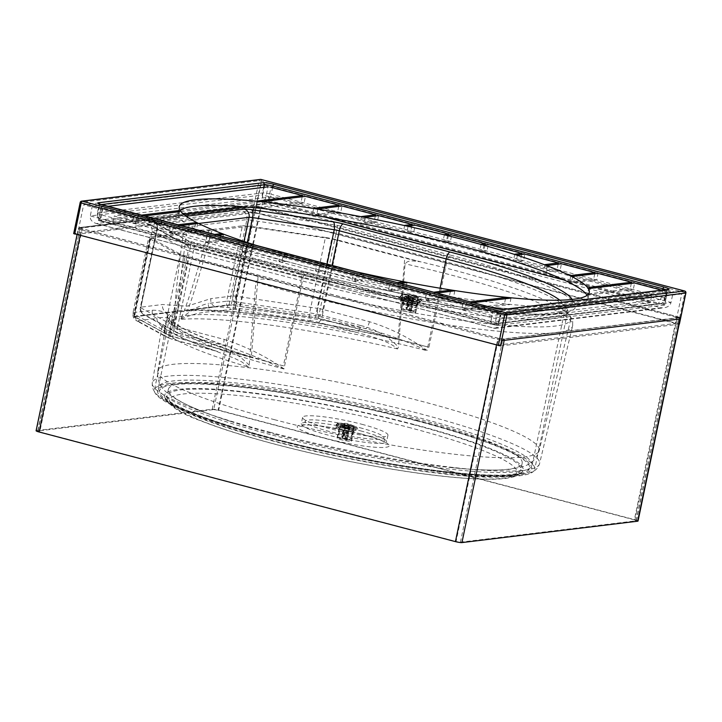 <?xml version="1.0" encoding="UTF-8"?>
<svg xmlns="http://www.w3.org/2000/svg" width="722" height="722" viewBox="0 0 722 722"><rect width="100%" height="100%" fill="white"/><g stroke="black" fill="none" stroke-linecap="round" stroke-linejoin="round"><path stroke-width="0.54" stroke-dasharray="3.61 2.71" d="M416.197 419.969A194.236 25.685 -168.2 0 1 534.713 469.309A194.236 25.685 -168.2 0 1 268.304 437.974A194.236 25.685 -168.2 0 1 154.445 389.862A194.236 25.685 -168.2 0 1 416.197 419.969M341.244 429.987A8.781 1.164 11.8 0 0 353.184 431.377A8.781 1.164 11.8 0 0 344.818 428.444A8.781 1.164 11.8 0 0 335.992 427.785A8.781 1.164 11.8 0 0 341.244 429.987A8.781 1.164 11.8 0 0 353.121 431.187A8.781 1.164 11.8 0 0 339.394 427.568A8.781 1.164 11.8 0 0 341.244 429.987M170.428 336.127L188.225 250.904L301.173 280.641L283.367 365.864L170.428 336.127L134.166 316.38L151.972 231.166C152.423 228.089 151.214 225.679 148.362 223.928L146.178 223.134L243.242 211.32L337.535 225.372L450.609 255.146C449.012 255.741 447.721 258.043 446.747 262.041L336.118 232.908L337.535 225.372M283.367 365.864A194.236 25.685 -168.2 0 1 169.508 317.752A194.236 25.685 -168.2 0 1 428.94 347.255L446.747 262.041A194.236 25.685 11.8 0 1 567.582 311.976L534.713 469.309M134.166 316.38L229.1 304.828L318.321 318.131L428.94 347.255M97.569 223.784L493.758 328.104L660.982 307.752L264.784 203.433L96.351 223.531C91.92 222.069 89.898 219.533 90.268 215.932L92.326 206.104L264.685 185.13L262.627 194.958L671.018 302.491L673.066 292.654L500.707 313.628L92.326 206.104M264.685 185.13L673.066 292.654M675.575 323.447L255.001 212.71L261.165 183.207L681.739 293.953L675.575 323.447L498.063 345.053L504.227 315.55L83.653 204.804L261.165 183.207M255.001 212.71L77.489 234.307L83.653 204.804M77.489 234.307L498.063 345.053M681.739 293.953L504.227 315.55M272.591 435.149A190.861 25.243 11.8 0 0 532.096 465.338A190.861 25.243 11.8 0 0 350.423 401.594A190.861 25.243 11.8 0 0 158.434 387.272A190.861 25.243 11.8 0 0 272.591 435.149M341.921 426.711A8.781 1.164 -168.2 0 1 336.669 424.509A8.781 1.164 -168.2 0 1 345.504 425.168A8.781 1.164 -168.2 0 1 353.87 428.101A8.781 1.164 -168.2 0 1 341.921 426.711A8.781 1.164 -168.2 0 1 340.08 424.292A8.781 1.164 -168.2 0 1 353.807 427.911A8.781 1.164 -168.2 0 1 341.921 426.711M440.068 288.213L427.063 350.45C409.257 337.652 390.033 328.068 369.393 321.696L322.869 309.449L332.057 265.497M679.303 324.016L252.592 211.826L73.797 233.585L80.304 202.449L259.099 180.69A1.688 1.561 83.1 0 1 260.416 179.408M500.472 345.928L679.158 324.187M572.158 299.431A197.62 26.136 11.8 0 1 301.922 270.967L193.135 242.249A6.76 2.437 104.8 0 0 192.783 242.222L301.922 270.967C303.43 271.174 303.845 273.259 303.168 277.212L283.954 368.978L256.797 357.264L230.67 347.309L178.758 333.374L145.591 315.315L215.616 306.796A6.76 6.236 83.1 0 1 210.896 298.637L186.908 306.209L162.594 304.513L140.871 307.157L157.297 228.495L198.568 223.468M369.393 321.696A6.76 2.437 104.8 0 1 365.458 328.564A197.62 26.136 11.8 0 0 215.616 306.796L237.33 304.152L318.925 316.317L365.458 328.564C386.793 334.015 407.289 341.389 426.928 350.684L427.063 350.45M559.803 300.181A190.861 25.243 -168.2 0 1 564.956 308.005A190.861 25.243 -168.2 0 1 305.46 277.826A190.861 25.243 -168.2 0 1 303.168 277.212L193.983 248.467L177.558 327.129L224.199 339.412A6.76 2.437 104.8 0 0 225.047 345.63L225.047 345.63A6.76 2.437 104.8 0 0 225.399 345.657A197.62 26.136 11.8 0 1 167.323 312.671A6.76 6.236 83.1 0 1 162.594 304.513M493.758 328.104L495.057 328.366C496.754 327.996 497.954 326.362 498.649 323.465L500.707 313.628M264.784 203.433C262.736 201.871 262.014 199.046 262.627 194.958L90.268 215.932L498.649 323.465L671.018 302.491C670.197 305.406 667.877 307.175 664.05 307.798L660.982 307.752M405.917 303.484A8.781 1.164 11.8 0 0 417.857 304.874A8.781 1.164 11.8 0 0 409.491 301.94A8.781 1.164 11.8 0 0 400.665 301.282A8.781 1.164 11.8 0 0 405.917 303.484M318.321 318.131L336.118 232.908L246.906 219.614C247.429 215.535 246.211 212.773 243.242 211.32M229.1 304.828L246.906 219.614L151.972 231.166L188.225 250.904C188.731 247.863 188 245.706 186.041 244.442L146.178 223.134M450.609 255.146A200.996 26.579 -168.2 0 1 560.642 313.384A200.996 26.579 -168.2 0 1 299.928 274.396L300.289 274.414C376.388 294.82 473.415 311.669 526.717 313.799C538.098 314.314 547.384 314.26 554.604 313.637C560.046 313.14 563.945 312.455 566.301 311.579L568.232 310.65L567.582 311.976A194.236 25.685 11.8 0 1 301.173 280.641C301.85 276.679 301.435 274.604 299.928 274.396L184.498 244M405.954 300.28A10.469 1.381 11.8 0 0 419.509 302.265A10.469 1.381 11.8 0 0 410.222 298.439A10.469 1.381 11.8 0 0 400.187 298.231A10.469 1.381 11.8 0 0 405.954 300.28M406.26 301.841A8.781 1.164 -168.2 0 1 401.044 299.801A8.781 1.164 -168.2 0 1 400.999 299.639A8.781 1.164 -168.2 0 1 409.834 300.298A8.781 1.164 -168.2 0 1 418.2 303.231A8.781 1.164 -168.2 0 1 418.101 303.366A8.781 1.164 -168.2 0 1 406.26 301.841M405.99 300.325A10.352 1.372 11.8 0 0 419.392 302.283A10.352 1.372 11.8 0 0 419.951 302.112A10.352 1.372 11.8 0 0 410.213 298.502A10.352 1.372 11.8 0 0 399.844 297.915A10.352 1.372 11.8 0 0 400.286 298.294A10.352 1.372 11.8 0 0 405.99 300.325M318.384 322.337A6.76 2.437 104.8 0 0 322.319 315.469L360.765 325.586A6.76 2.437 -75.2 0 1 356.83 332.454L318.384 322.337A10.135 1.345 11.8 0 0 310.785 320.767A6.76 2.689 98.5 0 1 309.666 312.861L325.414 237.475A16.895 2.238 -168.2 0 1 338.077 240.083L420.267 261.725A198.812 26.29 -168.2 0 1 567.248 312.942A198.812 26.29 -168.2 0 1 570.669 319.566A198.812 26.29 -168.2 0 1 300.379 288.024A198.812 26.29 -168.2 0 1 271.057 279.883C266.021 279.721 259.55 277.248 255.877 281.968L249.198 365.17L248.521 367.092L242.132 362.101L234.009 358.094L212.764 349.99A6.76 2.437 -75.2 0 1 212.412 349.962L212.412 349.962A6.76 2.437 -75.2 0 1 211.555 343.744L173.118 333.618A6.76 2.437 104.8 0 0 173.966 339.845A6.76 2.437 104.8 0 0 174.318 339.863L212.764 349.99A206.266 27.283 -168.2 0 1 157.098 318.411L138.967 320.613A6.76 6.236 83.1 0 1 134.238 312.455L152.369 310.252A6.76 6.236 -96.9 0 0 157.098 318.411C161.728 316.814 167.685 317.373 174.968 320.09L174.778 313.908C174.841 300.496 177.729 273.521 183.424 232.998L149.986 237.069L134.238 312.455A16.895 2.238 -168.2 0 0 132.947 313.014A16.895 2.238 -168.2 0 0 134.157 314.187L149.905 238.802A16.895 2.238 -168.2 0 1 148.696 237.628A16.895 2.238 -168.2 0 1 149.986 237.069M310.785 320.767L236.798 309.738A6.76 2.689 98.5 0 1 235.679 301.832A16.895 2.238 -168.2 0 0 226.672 301.209A6.76 6.236 -96.9 0 0 231.392 309.368L213.261 311.579A6.76 6.236 83.1 0 1 208.541 303.411L226.672 301.209L242.421 225.824L208.983 229.894A202.187 26.741 11.8 0 0 183.424 232.998M208.983 229.894C197.602 271.102 189.074 298.764 183.388 312.861L180.554 319.413C190.391 314.612 201.294 312.003 213.261 311.579A206.266 27.283 -168.2 0 1 356.83 332.454C370.377 336.208 388.328 340.748 397.632 348.943L398.409 347.011L405.087 263.81C408.76 259.09 415.231 261.563 420.267 261.725A198.812 26.29 -168.2 0 0 404.753 258.133L331.741 238.91L315.306 317.572L397.948 339.331A196.429 25.974 11.8 0 0 187.693 310.316L231.166 305.027L315.306 317.572M359.899 427.722A40.224 5.316 -168.2 0 1 383.96 437.812A40.224 5.316 -168.2 0 1 343.501 434.788A40.224 5.316 -168.2 0 1 305.207 421.359A40.224 5.316 -168.2 0 1 359.899 427.722M149.905 238.802L179.968 255.173L164.219 330.559L134.157 314.187A6.76 6.128 -61.4 0 0 137.054 321.028C135.98 319.684 132.523 319.882 132.947 313.014L148.696 237.628M185.103 256.752L150.907 238.134L134.472 316.796L168.668 335.414L185.103 256.752L258.115 275.975A198.812 26.29 -168.2 0 0 271.057 279.883L188.866 258.232A16.895 2.238 -168.2 0 1 179.968 255.173M325.414 237.475L251.427 226.446L235.679 301.832L309.666 312.861A16.895 2.238 -168.2 0 1 322.319 315.469L338.077 240.083M242.421 225.824A16.895 2.238 -168.2 0 1 251.427 226.446M150.907 238.134L186.583 233.793A198.812 26.29 -168.2 0 1 211.916 230.706L247.601 226.365L331.741 238.91M276.454 434.68A180.726 23.898 -168.2 0 1 233.946 422.451A180.726 23.898 -168.2 0 1 168.361 389.348A180.726 23.898 -168.2 0 1 414.085 417.93A180.726 23.898 -168.2 0 1 522.177 463.262A180.726 23.898 -168.2 0 1 448.813 467.333A180.726 23.898 -168.2 0 1 276.454 434.68M211.916 230.706C201.375 268.972 193.297 295.506 187.693 310.316M397.948 339.331L404.753 258.133M258.115 275.975L251.31 357.173A196.429 25.974 11.8 0 1 167.36 317.409A196.429 25.974 11.8 0 1 177.937 311.507C178.397 297.32 181.276 271.418 186.583 233.793M360.504 430.844A43.6 5.767 -168.2 0 1 386.586 441.774A43.6 5.767 -168.2 0 1 342.724 438.507A43.6 5.767 -168.2 0 1 301.218 423.94A43.6 5.767 -168.2 0 1 360.504 430.844M361.875 424.283A43.6 5.767 -168.2 0 1 387.949 435.222A43.6 5.767 -168.2 0 1 344.087 431.955A43.6 5.767 -168.2 0 1 302.59 417.388A43.6 5.767 -168.2 0 1 361.875 424.283M412.713 424.491A180.726 23.898 -168.2 0 1 520.806 469.814A180.726 23.898 -168.2 0 1 339.015 456.259A180.726 23.898 -168.2 0 1 166.99 395.9A180.726 23.898 -168.2 0 1 412.713 424.491M247.601 226.365L231.166 305.027M134.472 316.796L177.937 311.507M168.668 335.414L251.31 357.173M347.12 439.102A7.428 0.984 11.8 0 0 337.012 437.92A7.428 0.984 11.8 0 0 344.087 440.402A7.428 0.984 11.8 0 0 351.56 440.962A7.428 0.984 11.8 0 0 347.12 439.102M346.993 439.111A7.094 0.939 11.8 0 0 337.345 437.992A7.094 0.939 11.8 0 0 344.096 440.357A7.094 0.939 11.8 0 0 351.235 440.889A7.094 0.939 11.8 0 0 346.993 439.111M349.168 429.265A7.428 0.984 11.8 0 0 339.069 428.092A7.428 0.984 11.8 0 0 339.132 428.272A7.428 0.984 11.8 0 0 346.145 430.574A7.428 0.984 11.8 0 0 353.482 431.269A7.428 0.984 11.8 0 0 353.618 431.133A7.428 0.984 11.8 0 0 349.168 429.265M351.136 426.305A11.047 1.462 11.8 0 0 340.333 424.283A11.047 1.462 11.8 0 0 336.217 424.825A11.047 1.462 11.8 0 0 346.623 428.245A11.047 1.462 11.8 0 0 357.534 429.283A11.047 1.462 11.8 0 0 351.136 426.305M351.027 426.314A10.776 1.426 11.8 0 0 340.486 424.346A10.776 1.426 11.8 0 0 336.479 424.879A10.776 1.426 11.8 0 0 346.632 428.209A10.776 1.426 11.8 0 0 357.273 429.22A10.776 1.426 11.8 0 0 351.027 426.314M349.033 429.337A7.094 0.939 11.8 0 0 339.385 428.209A7.094 0.939 11.8 0 0 339.457 428.381A7.094 0.939 11.8 0 0 346.136 430.583A7.094 0.939 11.8 0 0 353.148 431.242A7.094 0.939 11.8 0 0 353.275 431.115A7.094 0.939 11.8 0 0 349.033 429.337M411.251 310.767A7.428 0.984 11.8 0 0 401.143 309.594A7.428 0.984 11.8 0 0 408.219 312.075A7.428 0.984 11.8 0 0 415.692 312.635A7.428 0.984 11.8 0 0 411.251 310.767M411.116 310.785A7.094 0.939 11.8 0 0 401.477 309.657A7.094 0.939 11.8 0 0 408.228 312.03A7.094 0.939 11.8 0 0 415.358 312.563A7.094 0.939 11.8 0 0 411.116 310.785M413.3 300.93A7.428 0.984 11.8 0 0 403.201 299.756A7.428 0.984 11.8 0 0 403.264 299.937A7.428 0.984 11.8 0 0 410.267 302.238A7.428 0.984 11.8 0 0 417.614 302.942A7.428 0.984 11.8 0 0 417.749 302.798A7.428 0.984 11.8 0 0 413.3 300.93M415.258 297.969A11.047 1.462 11.8 0 0 404.455 295.948A11.047 1.462 11.8 0 0 400.349 296.498A11.047 1.462 11.8 0 0 410.755 299.91A11.047 1.462 11.8 0 0 421.666 300.948A11.047 1.462 11.8 0 0 415.258 297.969M415.159 297.987A10.776 1.426 11.8 0 0 404.618 296.011A10.776 1.426 11.8 0 0 400.611 296.543A10.776 1.426 11.8 0 0 410.764 299.883A10.776 1.426 11.8 0 0 421.404 300.893A10.776 1.426 11.8 0 0 415.159 297.987M413.164 301.002A7.094 0.939 11.8 0 0 403.517 299.883A7.094 0.939 11.8 0 0 403.58 300.054A7.094 0.939 11.8 0 0 410.267 302.247A7.094 0.939 11.8 0 0 417.271 302.915A7.094 0.939 11.8 0 0 417.406 302.78A7.094 0.939 11.8 0 0 413.164 301.002M413.345 310.938L415.222 309.521A7.094 0.939 -168.2 0 1 415.475 309.666L413.598 311.074A5.406 0.713 11.8 0 0 413.345 310.938L406.874 309.242A5.406 0.713 11.8 0 0 406.269 309.151L405.972 307.175A7.094 0.939 -168.2 0 1 406.585 307.265L406.874 309.242M417.867 298.186A7.094 0.939 11.8 0 0 417.614 298.051L413.011 297.374L408.986 295.785A7.094 0.939 11.8 0 0 408.372 295.695L410.276 296.724L407.533 309.837L406.603 309.864L409.392 296.841L404.789 296.155L402.398 307.626L403.58 309.494A5.406 0.713 11.8 0 0 403.833 309.63L409.031 310.64L411.775 297.527L413.679 298.556L411.278 310.027L410.304 311.326A5.406 0.713 11.8 0 0 410.917 311.417L409.645 310.731L410.574 310.695L413.264 297.509L417.867 298.186L415.475 309.666M410.529 310.622L413.598 311.074M417.614 298.051L415.222 309.521M413.679 298.556A7.094 0.939 11.8 0 0 414.284 298.646L411.892 310.117L411.017 311.444L409.031 310.64M404.789 296.155A7.094 0.939 11.8 0 0 405.042 296.291L402.65 307.762L403.833 309.63L403.102 309.332L406.657 309.946M408.986 295.785L406.585 307.265M410.89 296.814L408.147 309.928M408.372 295.695L405.972 307.175M405.042 296.291L409.645 296.977L406.91 310.081M410.276 296.724L409.392 296.841M414.284 298.646L412.379 297.617L409.645 310.731M406.269 309.151L407.533 309.837M409.645 296.977L411.775 297.527M413.011 297.374L410.276 310.487M415.186 296.706A10.135 1.345 11.8 0 0 401.414 295.099A10.135 1.345 11.8 0 0 411.053 298.484A10.135 1.345 11.8 0 0 421.251 299.242A10.135 1.345 11.8 0 0 415.186 296.706M412.379 297.617L413.264 297.509M415.24 296.435A10.135 1.345 11.8 0 0 402.38 294.477A10.135 1.345 11.8 0 0 401.468 294.829A10.135 1.345 11.8 0 0 409.284 297.807A10.135 1.345 11.8 0 0 420.529 299.314A10.135 1.345 11.8 0 0 421.305 298.971A10.135 1.345 11.8 0 0 420.61 298.285A10.135 1.345 11.8 0 0 415.24 296.435M349.15 439.599L351.018 438.182A7.094 0.939 -168.2 0 1 351.271 438.317L349.403 439.734A5.406 0.713 11.8 0 0 349.15 439.599L342.679 437.902A5.406 0.713 11.8 0 0 342.066 437.812L341.777 435.826A7.094 0.939 -168.2 0 1 342.39 435.917L342.679 437.902M353.672 426.846A7.094 0.939 11.8 0 0 353.419 426.711L348.816 426.034L344.782 424.446A7.094 0.939 11.8 0 0 344.177 424.355L346.082 425.384L343.338 438.498L342.408 438.525L345.197 425.493L340.594 424.816L338.194 436.287L339.385 438.155A5.406 0.713 11.8 0 0 339.638 438.29L344.836 439.301L347.571 426.188L349.475 427.216L347.083 438.687L346.109 439.987A5.406 0.713 11.8 0 0 346.713 440.077L345.45 439.391L346.38 439.355L349.069 426.17L353.672 426.846L351.271 438.317M346.325 439.283L349.403 439.734M353.419 426.711L351.018 438.182M349.475 427.216A7.094 0.939 11.8 0 0 350.089 427.307L347.697 438.777L346.813 440.104L344.836 439.301M340.594 424.816A7.094 0.939 11.8 0 0 340.847 424.951L338.447 436.422L339.638 438.29L338.907 437.992L342.454 438.606M344.782 424.446L342.39 435.917M346.686 425.475L343.952 438.588M344.177 424.355L341.777 435.826M340.847 424.951L345.45 425.628L342.706 438.741M346.082 425.384L345.197 425.493M350.089 427.307L348.185 426.278L345.45 439.391M342.066 437.812L343.338 438.498M345.45 425.628L347.571 426.188M348.816 426.034L346.073 439.138M350.991 425.366A10.135 1.345 11.8 0 0 337.21 423.76A10.135 1.345 11.8 0 0 346.858 427.144A10.135 1.345 11.8 0 0 357.056 427.902A10.135 1.345 11.8 0 0 350.991 425.366M348.185 426.278L349.069 426.17M351.045 425.096A10.135 1.345 11.8 0 0 338.185 423.137A10.135 1.345 11.8 0 0 337.264 423.489A10.135 1.345 11.8 0 0 345.089 426.467A10.135 1.345 11.8 0 0 356.334 427.975A10.135 1.345 11.8 0 0 357.11 427.632A10.135 1.345 11.8 0 0 356.406 426.946A10.135 1.345 11.8 0 0 351.045 425.096M661.677 290.163L667.236 291.968L500.536 312.256L466.114 303.538L464.742 310.09L461.692 309.287L463.064 302.735L429.545 293.908L428.173 300.46L425.123 299.657L426.494 293.105L392.967 284.278L391.604 290.831L388.553 290.027L389.925 283.475L356.397 274.649L355.025 281.201L351.984 280.398L353.347 273.846L319.828 265.019L318.456 271.571L315.406 270.768L316.777 264.216L283.259 255.389L281.887 261.942L278.836 261.138L280.208 254.586L246.68 245.76L245.318 252.312L242.267 251.509L243.639 244.957L210.111 236.13L208.739 242.682L205.698 241.879L207.061 235.327L173.542 226.5L172.17 233.053L169.119 232.249L170.491 225.697L136.963 216.871L135.601 223.423L132.55 222.62L133.922 216.068L102.533 207.801L101.297 207.133L107.506 206.375M667.236 291.968L664.682 305L663.265 304.413L666.009 291.3M664.502 305.081L497.801 325.369L500.536 312.256M267.997 186.845L271.03 187.296L268.295 200.409L265.263 199.958L267.997 186.845M133.922 216.068L141.034 215.201M144.084 216.004L136.963 216.871M170.491 225.697L177.603 224.831M180.653 225.634L173.542 226.5M207.061 235.327L214.172 234.46M217.223 235.264L210.111 236.13M243.639 244.957L250.751 244.09M253.485 244.812A211.131 27.923 11.8 0 0 253.756 244.902L246.68 245.76M280.208 254.586L284.504 254.063A211.131 27.923 11.8 0 0 287.428 254.884L283.259 255.389M316.777 264.216L320.947 263.71A211.131 27.923 11.8 0 0 324.124 264.496L319.828 265.019M353.347 273.846L360.422 272.988A211.131 27.923 11.8 0 0 360.765 273.06M363.509 273.782L356.397 274.649M389.925 283.475L397.037 282.609M400.078 283.412L392.967 284.278M426.494 293.105L433.606 292.239M436.657 293.042L429.545 293.908M463.064 302.735L470.175 301.868M473.226 302.671L466.114 303.538M355.08 271.562A209.443 27.698 -168.2 0 1 304.522 259.252A209.443 27.698 -168.2 0 1 259.18 246.31M497.503 311.805L494.769 324.918L497.801 325.369M494.769 324.918L99.789 220.914L102.533 207.801M101.297 207.133L98.373 220.318L99.789 220.914M98.553 220.237L265.263 199.958M302.175 196.763L301.056 202.115L296.552 202.665L299.603 203.469L304.097 202.918L305.469 196.366M301.056 202.115L304.097 202.918M257.528 201.023L256.157 207.584A211.131 27.923 -168.2 0 1 261.409 208.116L299.603 203.469L336.172 213.098L340.676 212.548L342.038 205.996M325.216 217.132L272.329 203.207L273.692 196.646L296.552 202.665L256.157 207.584M262.781 201.564L261.409 208.116M464.742 310.09L469.246 309.548L466.195 308.745L461.692 309.287M511.014 298.078L509.642 304.63A211.131 27.923 -168.2 0 1 504.389 304.097L466.195 308.745L429.626 299.116L425.123 299.657M505.508 298.746L504.389 304.097M183.361 214.028L112.822 222.611L490.734 322.12L650.233 302.708L651.605 296.155L492.106 315.568L469.246 309.548L509.642 304.63M631.317 283.439L630.198 288.782L625.694 289.332L628.745 290.136L633.248 289.585L634.62 283.033M630.198 288.782L633.248 289.585M588.881 287.428L587.509 293.98A211.131 27.923 -168.2 0 1 588.349 295.054L628.745 290.136L651.605 296.155M594.747 273.809L593.628 279.152L589.125 279.703L625.694 289.332L587.509 293.98M589.721 288.493L588.349 295.054M135.601 223.423L140.104 222.881L137.054 222.078L132.55 222.62M179.661 211.672L178.289 218.234A211.131 27.923 -168.2 0 1 177.45 217.16L137.054 222.078L114.193 216.059L273.692 196.646M178.569 211.808L177.45 217.16M172.17 233.053L176.673 232.511L140.104 222.881L178.289 218.234M338.744 206.393L337.625 211.745L340.676 212.548M337.625 211.745L312.319 214.831A211.131 27.923 -168.2 0 1 316.534 215.49L336.172 213.098L372.742 222.728L377.245 222.177L378.617 215.625M313.691 208.27L312.319 214.831M317.906 208.929L316.534 215.49M570.858 275.542L569.487 282.094A211.131 27.923 -168.2 0 1 571.373 283.042L596.679 279.955L598.042 273.403M593.628 279.152L596.679 279.955M558.178 264.18L557.059 269.523L552.556 270.073L589.125 279.703L569.487 282.094M572.736 276.481L571.373 283.042M428.173 300.46L453.479 297.383A211.131 27.923 -168.2 0 1 449.264 296.724L429.626 299.116L393.057 289.486L388.553 290.027M454.851 290.831L453.479 297.383M450.384 291.372L449.264 296.724M197.675 223.558L196.312 230.119A211.131 27.923 -168.2 0 1 194.426 229.172L169.119 232.249M195.545 223.82L194.426 229.172M208.739 242.682L213.243 242.141L176.673 232.511L196.312 230.119M223.486 234.506L222.123 241.058A211.131 27.923 -168.2 0 1 219.777 240.173L205.698 241.879M220.896 234.821L219.777 240.173M245.318 252.312L249.812 251.77L213.243 242.141L222.123 241.058M391.604 290.831L405.683 289.116A211.131 27.923 -168.2 0 1 401.928 288.403L393.057 289.486L356.478 279.856L351.984 280.398M407.055 282.564L405.683 289.116M403.047 283.051L401.928 288.403M545.047 264.595L543.675 271.156A211.131 27.923 -168.2 0 1 546.022 272.041L560.101 270.326L561.472 263.774M557.059 269.523L560.101 270.326M521.6 254.541L520.481 259.893L515.986 260.443L552.556 270.073L543.675 271.156M547.393 265.488L546.022 272.041M375.314 216.022L374.195 221.374L377.245 222.177M374.195 221.374L360.116 223.089A211.131 27.923 -168.2 0 1 363.87 223.811L372.742 222.728L409.311 232.358L413.814 231.807L415.186 225.255M361.487 216.537L360.116 223.089M365.233 217.25L363.87 223.811M355.025 281.201L362.489 280.298A211.131 27.923 -168.2 0 1 359.051 279.54L356.478 279.856L303.15 265.813A209.443 27.698 -168.2 0 1 177.883 213.279A209.443 27.698 -168.2 0 1 180.067 210.31M363.861 273.737L362.489 280.298M360.422 272.988L359.051 279.54M253.756 244.902L252.384 251.455A211.131 27.923 -168.2 0 1 249.731 250.606L242.267 251.509M251.066 244.18L249.731 250.606M587.094 295.343A209.443 27.698 -168.2 0 1 587.916 298.935A209.443 27.698 -168.2 0 1 571.851 305.857A209.443 27.698 -168.2 0 1 303.15 265.813L249.812 251.77L252.384 251.455M514.777 254.198L513.405 260.759A211.131 27.923 -168.2 0 1 516.068 261.608L523.531 260.696L524.903 254.144M520.481 259.893L523.531 260.696M404.681 225.363L403.309 231.915A211.131 27.923 -168.2 0 1 406.739 232.674L409.311 232.358L515.986 260.443L513.405 260.759M517.439 255.056L516.068 261.608M411.883 225.652L410.773 231.004L413.814 231.807M410.773 231.004L403.309 231.915M408.111 226.112L406.739 232.674M287.428 254.884L286.056 261.436A211.131 27.923 -168.2 0 1 283.132 260.615L278.836 261.138M284.504 254.063L283.132 260.615M281.887 261.942L286.056 261.436M448.461 235.282L447.342 240.634L443.046 241.157A211.131 27.923 -168.2 0 1 446.214 241.951L450.393 241.437L451.755 234.885M444.418 234.605L443.046 241.157M447.586 235.39L446.214 241.951M447.342 240.634L450.393 241.437M324.124 264.496L322.752 271.048A211.131 27.923 -168.2 0 1 319.575 270.263L315.406 270.768M320.947 263.71L319.575 270.263M318.456 271.571L322.752 271.048M485.031 244.911L483.911 250.263L479.742 250.778A211.131 27.923 -168.2 0 1 482.666 251.59L486.962 251.066L488.334 244.514M481.114 244.217L479.742 250.778M484.038 245.038L482.666 251.59M483.911 250.263L486.962 251.066M268.295 200.409L663.265 304.413M650.233 302.708L564.153 280.046M112.822 222.611L114.193 216.059M490.734 322.12L492.106 315.568M272.329 203.207L243.224 206.745M255.561 206.203A4.052 0.532 -168.2 0 1 260.768 206.979L255.236 206.185L79.528 227.565L78.346 228.495A5.063 0.668 11.8 0 1 78.734 228.332A1.011 0.939 83.1 0 1 79.853 227.583L255.561 206.203A1.011 0.939 -96.9 0 0 254.442 206.952L78.734 228.332L36.488 430.565A5.063 0.668 11.8 0 0 36.1 430.727M36.488 430.565L212.196 409.184L254.442 206.952A5.063 0.668 11.8 0 1 260.949 207.918L218.694 410.15A5.063 0.668 11.8 0 0 212.196 409.184M498.532 338.329L82.227 228.703L39.773 431.918L456.078 541.536L498.532 338.329L502.873 338.97L460.419 542.186L456.078 541.536M80.467 227.746L256.175 206.366L213.721 409.582L38.013 430.962L80.205 227.863L82.227 228.703M260.507 207.015L676.812 316.633L634.358 519.849L218.053 410.231L260.507 207.015L256.175 206.366M460.419 542.186L636.118 520.806L678.833 317.481L676.812 316.633M678.572 317.59L502.873 338.97M218.694 410.15L635.008 519.768L677.254 317.536L260.949 207.918L260.813 206.988L677.128 316.606L677.254 317.536A5.063 0.668 11.8 0 1 680.286 318.808C680.954 318.05 679.898 317.31 677.128 316.606L677.074 316.597A4.052 0.532 -168.2 0 1 679.185 317.752L503.478 339.132A4.052 0.532 -168.2 0 1 498.279 338.356L81.974 228.739A4.052 0.532 -168.2 0 1 79.853 227.583M638.031 521.04A5.063 0.668 11.8 0 0 635.008 519.768M634.358 519.849L636.118 520.806M213.721 409.582L218.053 410.231M39.773 431.918L38.013 430.962M140.835 307.852L173.993 325.902L190.427 247.24L157.27 229.181L140.835 307.852A6.76 0.893 11.8 0 1 140.348 307.382A6.76 0.893 11.8 0 1 140.871 307.157A6.76 6.236 -96.9 0 0 145.591 315.315A6.76 6.128 -61.4 0 1 143.732 314.693A6.76 6.128 -61.4 0 1 140.835 307.852M678.382 323.691L684.889 292.554L261.265 181.014L254.767 212.151M667.823 289.414A1.688 1.561 -96.9 0 0 666.505 290.686L501.862 310.722L500.147 318.916L664.791 298.881L666.505 290.686A6.76 0.893 -168.2 0 0 667.02 290.461L665.314 298.655A6.76 0.893 11.8 0 0 661.271 296.959L271.174 194.245L272.537 187.693M662.715 290.036L661.271 296.959A6.76 2.437 -75.2 0 1 657.327 303.827L492.684 323.862L102.587 221.149L267.23 201.113L657.327 303.827A6.76 6.236 -96.9 0 0 659.511 303.98A6.76 6.236 -96.9 0 0 664.791 298.881A6.76 0.893 11.8 0 0 665.314 298.655C664.511 301.67 662.579 303.448 659.511 303.98L494.868 324.016A6.76 6.236 83.1 0 1 492.684 323.862A6.76 2.437 -75.2 0 1 492.332 323.844A6.76 2.437 -75.2 0 1 491.483 317.626L493.189 309.431L103.093 206.709L101.387 214.903L491.483 317.626A6.76 0.893 11.8 0 0 500.147 318.916A6.76 6.236 83.1 0 1 494.868 324.016L492.332 323.844L102.235 221.131A6.76 2.437 104.8 0 0 102.587 221.149A6.76 6.236 83.1 0 1 97.858 212.99A6.76 0.893 11.8 0 0 97.344 213.207A6.76 0.893 11.8 0 0 101.387 214.903A6.76 2.437 104.8 0 0 102.235 221.131C98.526 219.795 96.892 217.16 97.344 213.207L99.049 205.021A6.76 0.893 -168.2 0 1 99.573 204.795L101.008 204.615M263.674 187.368L262.501 192.954A6.76 6.236 -96.9 0 0 267.23 201.113A6.76 2.437 104.8 0 0 271.174 194.245A6.76 0.893 11.8 0 0 262.501 192.954L97.858 212.99L99.573 204.795A1.688 1.561 -96.9 0 0 99.582 204.118M665.801 289.657A6.76 0.893 -168.2 0 1 667.02 290.461L667.913 289.396M503.18 309.449A1.688 1.561 -96.9 0 0 501.862 310.722A6.76 0.893 -168.2 0 1 493.189 309.431A1.688 0.605 -75.2 0 0 493.054 307.915M244 241.419L232.601 295.993L210.896 298.637M327.048 264.18L317.806 308.402L236.211 296.246L247.42 242.556M283.954 368.978A190.861 25.243 -168.2 0 1 172.134 321.723L172.053 320.198L176.574 324.259C185.798 330.64 203.83 338.329 230.67 347.309L176.899 332.752A6.76 6.128 118.6 0 0 178.758 333.374A6.76 2.437 -75.2 0 1 178.406 333.356A6.76 2.437 -75.2 0 1 177.558 327.129A6.76 0.893 11.8 0 1 173.993 325.902A6.76 6.128 118.6 0 0 176.899 332.752L143.732 314.693C140.998 313.005 139.869 310.559 140.348 307.382L156.782 228.721C156.755 221.672 154.327 223.224 154.364 222.34A6.76 6.128 118.6 0 1 157.27 229.181A6.76 0.893 -168.2 0 1 156.782 228.721A6.76 0.893 -168.2 0 1 157.297 228.495A6.76 6.236 83.1 0 0 152.577 220.336A13.51 1.787 11.8 0 0 152.504 221.717L185.671 239.776A6.76 6.128 -61.4 0 1 187.53 240.399A6.76 6.128 -61.4 0 1 190.427 247.24A6.76 0.893 -168.2 0 0 193.983 248.467A6.76 2.437 104.8 0 0 193.135 242.249L187.53 240.399L154.373 222.34A6.76 6.128 118.6 0 0 152.504 221.717M236.211 296.246A6.76 0.893 11.8 0 0 232.601 295.993A6.76 6.236 83.1 0 0 237.33 304.152A6.76 2.689 -81.5 0 1 236.211 296.246M186.168 216.248L152.577 220.336M322.869 309.449A6.76 0.893 11.8 0 0 317.806 308.402A6.76 2.689 98.5 0 0 318.925 316.317A6.76 2.437 -75.2 0 0 322.869 309.449M185.671 239.776A13.51 1.787 11.8 0 0 192.783 242.222M158.434 387.272L172.134 321.723A190.861 25.243 -168.2 0 1 426.928 350.684M224.199 339.412C245.381 346.217 265.326 356.036 284.017 368.861M102.957 205.192A1.688 0.605 104.8 0 1 103.093 206.709A6.76 0.893 -168.2 0 1 99.049 205.021L98.661 203.685M252.592 211.826L259.099 180.69L261.265 181.014A1.688 0.605 -75.2 0 0 261.129 179.498M81.622 201.167A1.688 1.561 -96.9 0 0 80.304 202.449M685.801 292.87L684.889 292.554A1.688 0.605 104.8 0 0 684.781 291.056M413.661 424.374A183.198 24.232 11.8 0 0 164.724 397.335A183.198 24.232 11.8 0 0 338.925 456.575A183.198 24.232 11.8 0 0 522.313 472.044A183.198 24.232 11.8 0 0 413.661 424.374M416.567 420.827A189.056 24.999 -168.2 0 1 456.304 472.856A189.056 24.999 -168.2 0 1 160.889 395.069A189.056 24.999 -168.2 0 1 416.567 420.827M271.833 438.435A191.059 25.27 11.8 0 0 530.237 464.463A191.059 25.27 11.8 0 0 231.681 385.855A191.059 25.27 11.8 0 0 271.833 438.435M270.597 432.388A197.81 26.163 -168.2 0 1 152.261 382.868A197.81 26.163 -168.2 0 1 351.262 397.614A197.81 26.163 -168.2 0 1 539.524 463.768A197.81 26.163 -168.2 0 1 270.597 432.388M255.877 281.968A202.016 26.714 11.8 0 0 297.96 293.944A202.016 26.714 11.8 0 0 572.6 325.992A202.016 26.714 11.8 0 0 405.087 263.81M174.968 320.09A199.516 26.389 11.8 0 0 162.324 326.416L162.324 326.416A199.516 26.389 11.8 0 0 248.521 367.092M397.632 348.943A199.516 26.389 11.8 0 0 180.554 319.413M361.108 433.958A46.984 6.209 -168.2 0 1 370.982 446.891A46.984 6.209 -168.2 0 1 297.563 427.559A46.984 6.209 -168.2 0 1 361.108 433.958M410.746 427.92A177.35 23.456 11.8 0 0 170.888 403.76A177.35 23.456 11.8 0 0 448.019 476.737A177.35 23.456 11.8 0 0 410.746 427.92M152.369 310.252C160.835 310.018 168.37 313.086 174.968 319.458M138.967 320.613A10.135 1.345 11.8 0 0 138.913 321.651A6.76 6.128 -61.4 0 1 137.054 321.028L167.125 337.4A6.76 6.128 -61.4 0 1 164.219 330.559A16.895 2.238 -168.2 0 0 173.118 333.618L188.866 258.232M138.913 321.651L168.984 338.022A6.76 6.128 -61.4 0 1 167.125 337.4L173.966 339.845L217.593 351.533C185.012 340.865 163.425 328.799 162.242 325.108L152.261 382.868L152.297 386.622C153.317 390.385 155.257 393.382 158.118 395.611C162.152 399.104 167.946 402.641 175.509 406.251C197.052 416.459 229.045 427.18 271.481 438.416C329.16 453.669 398.905 467.017 450.618 472.684C480.771 476.024 503.505 476.854 518.802 475.157L529.009 473.118L532.403 471.773C535.715 470.491 538.089 467.82 539.524 463.768L572.6 325.992L572.736 321.877C571.824 318.149 569.992 315.162 567.248 312.942M168.984 338.022A10.135 1.345 11.8 0 0 174.318 339.863M249.198 365.17C238.63 354.331 226.085 347.192 211.555 343.744M360.765 325.586C375.296 329.033 387.84 336.181 398.409 347.011M236.798 309.738A10.135 1.345 11.8 0 0 231.392 309.368M180.807 318.745C190.491 310.397 199.732 305.289 208.541 303.411M274.369 419.653A194.814 25.766 11.8 0 0 539.217 450.564A194.814 25.766 11.8 0 0 353.843 385.413A194.814 25.766 11.8 0 0 157.829 370.882A194.814 25.766 11.8 0 0 274.369 419.653M411.892 310.117A7.094 0.939 -168.2 0 1 411.278 310.027M347.697 438.777A7.094 0.939 -168.2 0 1 347.083 438.687M77.055 234.686L78.346 228.495A5.063 0.668 11.8 0 0 81.378 229.767L81.974 228.739M80.178 235.507L81.378 229.767L497.684 339.385L498.279 338.356M260.768 206.979L677.074 316.597M496.483 345.125L497.684 339.385A5.063 0.668 11.8 0 0 501.673 340.197M169.508 317.752L154.445 389.862M532.096 465.338L565.642 306.642L559.712 308.583C555.426 309.422 549.451 309.909 541.798 310.027C525.986 310.234 505.247 308.79 479.598 305.713C427.153 299.431 358.663 286.02 302.283 270.985M96.351 223.531L494.272 328.311M495.057 328.366L664.05 307.798M300.289 274.414L185.211 244.117M186.041 244.442L148.362 223.928M400.999 299.639L400.665 301.282M418.2 303.231L417.857 304.874M418.101 303.366L419.951 302.112M401.044 299.801L399.844 297.915M336.669 424.509L335.992 427.785M353.87 428.101L353.184 431.377M164.724 397.335L164.679 397.217C165.022 398.354 168.397 400.809 174.796 404.564C203.848 420.294 273.042 440.402 343.501 454.833C388.535 464.038 428.363 470.221 463.001 473.388C483.451 475.184 499.164 475.599 510.147 474.634C517.981 473.641 522.069 472.739 522.403 471.944L514.461 476.601C506.952 478.83 495.626 479.67 480.491 479.128C447.73 477.91 405.881 472.368 354.962 462.504C295.506 450.925 235.155 434.626 200.599 420.727C181.529 414.076 169.571 406.278 164.724 397.335M383.96 437.812C384.104 441.142 384.519 442.748 385.196 442.631C383.292 440.907 375.142 438.01 360.756 433.94L325.938 426.783C315.803 425.33 308.511 424.753 304.043 425.032L302.148 425.276C302.717 425.664 303.745 424.355 305.207 421.359M570.669 319.566L539.217 450.564C535.101 463.28 526.058 465.573 521.618 467.116L508.965 469.426C494.335 470.762 474.291 470.067 448.831 467.342M167.36 317.409L157.829 370.882C156.512 384.185 163.885 389.907 167.342 393.102C179.742 402.822 201.943 412.605 233.946 422.451M302.59 417.388L301.218 423.94M387.949 435.222L386.586 441.774M168.361 389.348L166.99 395.9M522.177 463.262L520.806 469.814M351.56 440.962L353.618 431.133M337.012 437.92L339.069 428.092M353.482 431.269L357.534 429.283M339.132 428.272L336.217 424.825M353.148 431.242L357.273 429.22M339.457 428.381L336.479 424.879M351.235 440.889L353.275 431.115M337.345 437.992L339.385 428.209M415.692 312.635L417.749 302.798M401.143 309.594L403.201 299.756M417.614 302.942L421.666 300.948M403.264 299.937L400.349 296.498M417.271 302.915L421.404 300.893M403.58 300.054L400.611 296.543M415.358 312.563L417.406 302.78M401.477 309.657L403.517 299.883M409.347 296.76L406.603 309.864M413.318 297.59L410.574 310.695M402.38 294.477C409.41 294.549 413.119 294.865 413.516 295.442L420.61 298.285M345.143 425.42L342.408 438.525M349.114 426.251L346.38 439.355M338.185 423.137C345.206 423.2 348.925 423.525 349.313 424.103L356.406 426.946M664.682 305L667.426 291.896M98.373 220.318L101.116 207.205M587.916 298.935L589.287 292.383M177.883 213.279L179.255 206.718M636.38 520.697L678.833 317.481M37.752 431.07L80.205 227.863"/><path stroke-width="1.08" d="M332.057 265.497L339.304 230.787L446.187 258.927L440.068 288.213M559.803 300.181A190.861 25.243 -168.2 0 0 446.187 258.927C447.162 254.929 448.452 252.637 450.05 252.041L343.248 223.919A6.76 2.437 104.8 0 0 339.304 230.787A6.76 0.893 -168.2 0 0 334.241 229.74L327.048 264.18M73.797 233.585L500.472 345.928L506.979 314.792L685.774 293.033L679.267 324.169M271.03 187.296L302.428 195.563L257.528 201.023A211.131 27.923 11.8 0 1 262.781 201.564L305.469 196.366L338.997 205.192L313.691 208.27A211.131 27.923 11.8 0 1 317.906 208.929L342.038 205.996L375.566 214.822L361.487 216.537A211.131 27.923 11.8 0 1 365.233 217.25L378.617 215.625L412.136 224.452L404.681 225.363A211.131 27.923 11.8 0 1 408.111 226.112L415.186 225.255L448.714 234.081L444.418 234.605A211.131 27.923 11.8 0 1 447.586 235.39L451.755 234.885L485.283 243.711L481.114 244.217A211.131 27.923 11.8 0 1 484.038 245.038L488.334 244.514L521.853 253.341L514.777 254.198A211.131 27.923 11.8 0 1 517.439 255.056L524.903 254.144L558.422 262.97L545.047 264.595A211.131 27.923 11.8 0 1 547.393 265.488L561.472 263.774L595 272.6L570.858 275.542A211.131 27.923 11.8 0 1 572.736 276.481L598.042 273.403L631.569 282.23L588.881 287.428A211.131 27.923 11.8 0 1 589.721 288.493L634.62 283.033L661.677 290.163M107.506 206.375L267.997 186.845M141.034 215.201L178.821 210.607A211.131 27.923 11.8 0 0 179.661 211.672L144.084 216.004M177.603 224.831L195.797 222.62A211.131 27.923 11.8 0 0 197.675 223.558L180.653 225.634M214.172 234.46L221.149 233.612A211.131 27.923 11.8 0 0 223.486 234.506L217.223 235.264M250.751 244.09L251.094 244.045A211.131 27.923 11.8 0 0 253.485 244.812M360.765 273.06A211.131 27.923 11.8 0 0 363.861 273.737L363.509 273.782M397.037 282.609L403.3 281.851A211.131 27.923 11.8 0 0 407.055 282.564L400.078 283.412M433.606 292.239L450.636 290.172A211.131 27.923 11.8 0 0 454.851 290.831L436.657 293.042M470.175 301.868L505.752 297.536A211.131 27.923 11.8 0 0 511.014 298.078L473.226 302.671M259.18 246.31A209.443 27.698 -168.2 0 1 179.255 206.718A209.443 27.698 -168.2 0 1 389.934 222.439A209.443 27.698 -168.2 0 1 589.287 292.383A209.443 27.698 -168.2 0 1 355.08 271.562M302.428 195.563L302.175 196.763M505.752 297.536L505.508 298.746M631.569 282.23L631.317 283.439M178.821 210.607L178.569 211.808M338.997 205.192L338.744 206.393M595 272.6L594.747 273.809M450.636 290.172L450.384 291.372M195.797 222.62L195.545 223.82M221.149 233.612L220.896 234.821M403.3 281.851L403.047 283.051M558.422 262.97L558.178 264.18M375.566 214.822L375.314 216.022M521.853 253.341L521.6 254.541M412.136 224.452L411.883 225.652M448.714 234.081L448.461 235.282M485.283 243.711L485.031 244.911M564.153 280.046L325.216 217.132M180.067 210.31A209.443 27.698 -168.2 0 1 193.947 206.348A209.443 27.698 -168.2 0 1 462.649 246.401A209.443 27.698 -168.2 0 1 587.094 295.343M243.224 206.745L183.361 214.028M496.483 345.125L455.438 541.617A5.063 0.668 11.8 0 0 461.936 542.592L504.191 340.36A1.011 0.939 -96.9 0 0 503.478 339.132M455.438 541.617L39.132 432L80.178 235.507M77.055 234.686L36.1 430.727A5.063 0.668 11.8 0 0 39.132 432M637.643 521.203A5.063 0.668 11.8 0 0 638.031 521.04L680.286 318.808A5.063 0.668 11.8 0 1 679.898 318.971L637.643 521.203L461.936 542.592M272.537 187.693L272.889 186.05L662.986 288.764L662.715 290.036M663.969 287.049L273.873 184.336A8.447 1.119 11.8 0 0 263.034 182.72L98.391 202.756A8.447 1.119 11.8 0 0 102.795 205.147L492.891 307.87A8.447 1.119 11.8 0 0 503.73 309.485L668.373 289.45A8.447 1.119 11.8 0 0 663.969 287.049A1.688 0.605 104.8 0 0 662.986 288.764A6.76 0.893 -168.2 0 1 665.801 289.657M198.568 223.468L249.036 217.331L244 241.419M251.518 209.669A13.51 1.787 11.8 0 0 244.307 209.172A6.76 6.236 -96.9 0 1 249.036 217.331A6.76 0.893 -168.2 0 1 252.637 217.584L334.241 229.74A6.76 2.689 -81.5 0 0 333.122 221.834L251.518 209.669A6.76 2.689 98.5 0 1 252.637 217.584L247.42 242.556M244.307 209.172L186.168 216.248M572.158 299.431A197.62 26.136 11.8 0 0 450.05 252.041M343.248 223.919A13.51 1.787 11.8 0 0 333.122 221.834M101.008 204.615L264.216 184.76L263.674 187.368M263.034 182.72A1.688 1.561 -96.9 0 1 264.216 184.76A6.76 0.893 -168.2 0 1 272.889 186.05A1.688 0.605 -75.2 0 1 273.873 184.336M668.373 289.45A1.688 1.561 -96.9 0 0 667.823 289.414L503.18 309.449L492.982 307.87A1.688 0.605 -75.2 0 1 493.054 307.915M99.582 204.118A1.688 1.561 -96.9 0 0 98.391 202.756M503.73 309.485A1.688 1.561 -96.9 0 0 503.18 309.449M492.891 307.87A1.688 0.605 -75.2 0 1 492.982 307.87L98.815 203.848M684.781 291.056A1.688 0.605 104.8 0 0 684.673 291.002A1.688 0.605 104.8 0 0 684.591 290.993L505.797 312.752L82.173 201.203L260.967 179.453L684.591 290.993A1.688 1.561 83.1 0 1 685.774 293.033L685.801 292.87M74.682 234.063L81.189 202.927L504.813 314.467L498.306 345.603M80.304 202.449L81.189 202.927A1.688 0.605 -75.2 0 1 82.173 201.203A1.688 1.561 -96.9 0 0 81.622 201.167L260.416 179.408A1.688 1.561 83.1 0 1 260.967 179.453A1.688 0.605 -75.2 0 1 261.057 179.453A1.688 0.605 -75.2 0 1 261.129 179.498M504.813 314.467L506.979 314.792A1.688 1.561 -96.9 0 0 505.797 312.752A1.688 0.605 104.8 0 0 504.813 314.467M501.673 340.197A5.063 0.668 11.8 0 0 504.191 340.36L679.898 318.971A1.011 0.939 83.1 0 0 679.185 317.752M81.622 201.167A1.688 1.688 0 0 0 80.178 202.503L73.671 233.639M260.416 179.408A1.688 1.688 0 0 1 261.057 179.453L684.673 291.002A1.688 1.688 0 0 1 685.9 292.979L679.393 324.115"/></g></svg>
